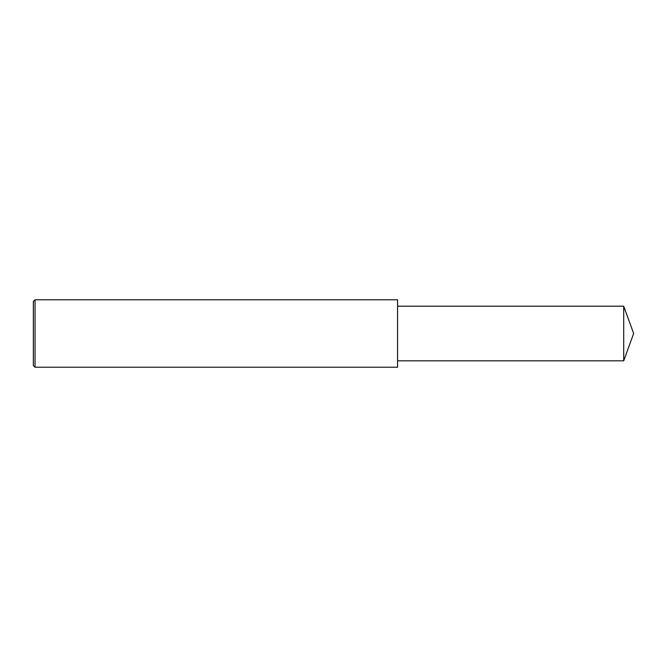 <?xml version="1.0" encoding="UTF-8"?>
<svg xmlns="http://www.w3.org/2000/svg" width="667" height="667" viewBox="0 0 667 667"><rect width="100%" height="100%" fill="white"/><g stroke="black" fill="none" stroke-linecap="round" stroke-linejoin="round"><path stroke-width="1" d="M35.034 299.775L33.35 301.459L33.35 365.541L35.034 367.225L35.034 299.775L397.574 299.775L397.574 367.225L35.034 367.225M623.703 306.186L623.703 360.814L633.65 333.5L623.703 306.186L397.574 306.186M623.703 360.814L397.574 360.814"/></g></svg>
